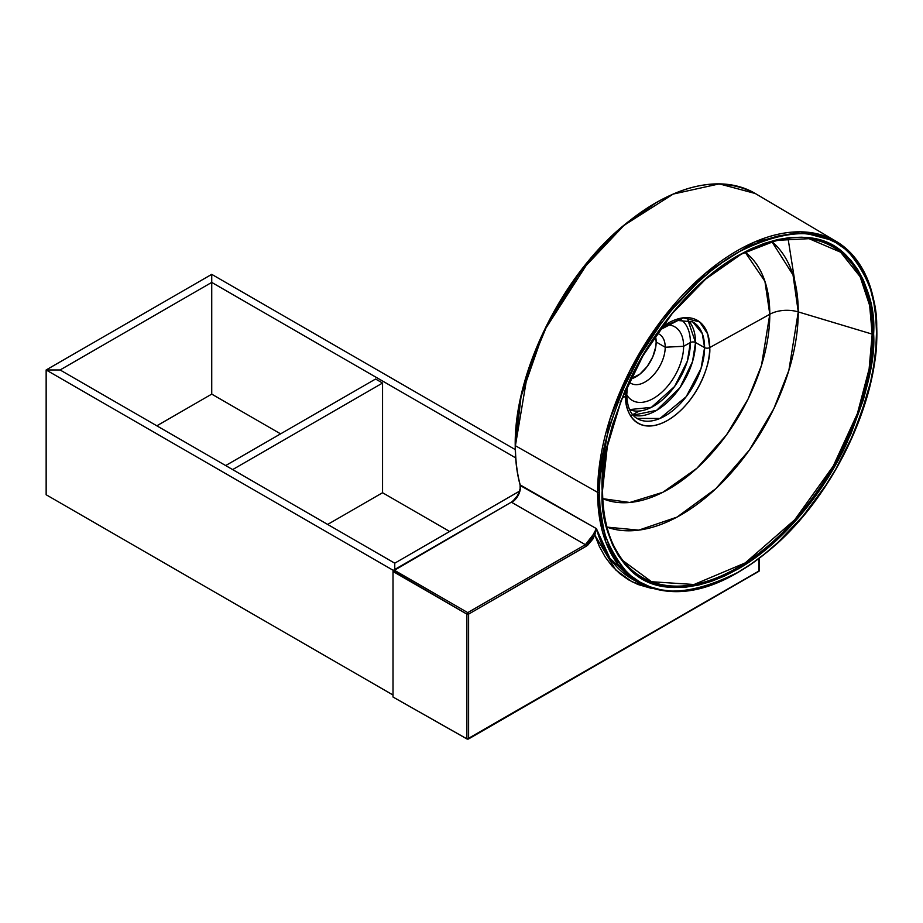 <?xml version="1.0" encoding="UTF-8"?>
<svg xmlns="http://www.w3.org/2000/svg" width="923" height="923" viewBox="0 0 923 923"><rect width="100%" height="100%" fill="white"/><g stroke="black" fill="none" stroke-linecap="round" stroke-linejoin="round"><path stroke-width="1.38" d="M327.653 524.437L382.56 492.732L327.653 524.437M232.654 469.588L382.56 383.045L382.56 492.732L382.56 383.045L232.654 469.588M225.685 465.561L375.592 379.018L382.56 383.045L375.592 379.018L225.685 465.561M60.099 369.961L46.15 369.961L211.736 274.35L211.736 282.403L60.099 369.961L46.15 369.961L46.15 494.751L393.013 695.007L46.15 494.751L46.15 369.961L46.15 494.751L46.15 369.961L60.099 369.961L394.756 563.18L60.099 369.961L46.15 369.961L393.394 570.437L46.15 369.961L211.736 274.35L211.736 282.403L60.099 369.961M156.841 425.815L211.736 394.109L211.736 282.403L211.736 394.109L211.736 282.403L515.645 457.866L211.736 282.403L211.736 274.35L515.265 449.593L211.736 274.35L211.736 394.109L280.592 433.856L211.736 394.109L156.841 425.815M449.663 531.475L382.56 492.732L449.663 531.475M394.756 563.18L394.756 569.479L394.756 563.18L394.756 569.479L394.756 563.18L519.522 491.151L394.756 563.18M630.536 379.041A28.348 16.372 120 0 0 656.172 342.006L665.206 347.233A28.348 16.372 -60 0 1 652.826 375.753A28.348 16.372 -60 0 1 630.986 383.345A28.348 16.372 -60 0 1 629.14 381.972A28.348 16.372 120 0 0 651.511 377.08A28.348 16.372 120 0 0 665.206 347.233L683.608 346.298A42.493 24.54 -60 0 1 660.568 393.336A42.493 24.54 -60 0 1 626.786 394.859A42.493 24.54 120 0 0 660.568 393.336A42.493 24.54 120 0 0 683.608 346.298L690.392 342.537A51.907 29.963 -60 0 1 668.875 393.533A51.907 29.963 -60 0 1 629.555 409.593L651.396 407.343L674.586 386.495L687.358 361.147L690.392 342.537A3.692 2.134 180 0 1 695.515 342.537L692.527 361.597L680.009 387.591L656.657 410.308L633.086 415.188A55.53 32.063 120 0 0 674.032 395.367A55.53 32.063 120 0 0 695.515 342.537L704.584 347.59A55.749 32.19 -60 0 1 680.02 403.928A55.749 32.19 -60 0 1 636.951 418.419L659.968 418.465L686.204 396.682L701.065 368.415L704.584 347.59A3.692 2.134 0 0 0 709.706 347.59L707.722 334.011L699.669 321.931L683.274 317.824L661.272 327.653A59.372 34.278 120 0 1 709.706 347.59L769.794 314.27A142.673 82.378 -60 0 1 710.768 454.335A142.673 82.378 -60 0 1 602.765 498.662L629.774 502.481L662.829 492.305L696.9 468.273L726.459 434.964L748.126 398.921L761.487 365.37L769.794 314.27A24.656 14.237 180 0 1 798.257 311.905L788.877 370.354L773.832 408.681L749.407 450.02L715.936 488.59L677.009 517.111L638.751 530.137L606.965 527.114A165.69 95.669 120 0 0 731.304 472.795A165.69 95.669 120 0 0 798.257 311.905L872.189 334.126A190.761 110.137 -60 0 1 774.616 540.14A190.761 110.137 -60 0 1 623.06 560.769L651.546 581.732L694.038 584.501L745.23 562.915L794.738 519.776L833.238 466.103L857.398 413.585L869.108 369.004L872.189 334.126A1.235 0.715 0 0 0 873.631 333.999C875.442 305.709 866.397 279.588 846.495 255.636C822.924 231.212 786.731 231.212 737.915 255.636C691.846 281.619 650.173 335.326 629.348 381.014C609.434 427.949 600.388 464.511 602.2 490.713A1.235 0.715 0 0 0 602.419 489.882A1.235 0.715 180 0 1 602.2 490.713L602.857 474.976L604.807 458.627L608.038 441.84L612.526 424.776L625.067 390.441L641.947 356.947L651.823 340.922L673.94 311.086L698.515 285.138L711.437 273.935L724.613 264.07L737.915 255.636L751.218 248.714L764.394 243.36L777.316 239.645L789.857 237.58L801.891 237.211L813.313 238.515L824.02 241.503L833.884 246.129L842.826 252.36L850.764 260.136L857.605 269.378L863.305 279.992L867.793 291.876L871.024 304.925L872.985 319.012L873.631 333.999L872.985 349.736L871.024 366.073L867.793 382.86L863.305 399.936L850.764 434.272L833.884 467.765L824.02 483.79L801.891 513.626L777.316 539.574L764.394 550.766L751.218 560.63L737.915 569.064L724.613 575.998L711.437 581.34L698.515 585.067L685.974 587.12L673.94 587.501L662.518 586.186L651.823 583.209L641.947 578.571L633.005 572.341L625.067 564.576L618.225 555.334L612.526 544.72L608.038 532.825L604.807 519.776L602.857 505.689L602.2 490.713C600.388 518.991 609.434 545.112 629.348 569.064C652.907 593.489 689.1 593.489 737.915 569.064C783.985 543.093 825.67 489.375 846.495 443.698C866.397 396.763 875.442 360.189 873.631 333.999A1.235 0.715 180 0 1 872.189 334.126L798.257 311.905A165.69 95.669 120 0 0 771.824 241.572L793.007 274.904L798.257 311.905A24.656 14.237 0 0 0 769.794 314.27L764.913 281.296L745.092 252.152A142.673 82.378 -60 0 1 769.794 314.27L709.706 347.59A3.692 2.134 180 0 1 704.584 347.59L695.515 342.537A55.53 32.063 120 0 0 687.958 320.154L695.515 342.537A3.692 2.134 0 0 0 690.392 342.537L683.608 346.298A42.493 24.54 120 0 0 667.202 324.85A42.493 24.54 -60 0 1 683.608 346.298L665.206 347.233A28.348 16.372 120 0 0 657.211 333.353A28.348 16.372 -60 0 1 659.334 334.253A28.348 16.372 -60 0 1 665.206 347.233L656.172 342.006L655.376 336.018A28.348 16.372 120 0 1 656.172 342.006L655.78 346.748L652.792 356.82L647.254 366.396L640.031 374.023L630.536 379.041M626.244 388.329L625.748 396.071A3.692 2.134 0 0 0 626.786 394.594A3.692 2.134 180 0 1 625.748 396.071A59.372 34.278 120 0 0 667.733 420.311A59.372 34.278 120 0 0 709.706 347.59C711.391 360.801 698.803 401.701 667.733 420.311C636.662 437.583 624.063 411.22 625.748 396.071L622.044 398.298L625.748 396.071A59.372 34.278 120 0 1 626.244 388.329M692.688 321.873L702.265 333.549L704.584 347.59A55.749 32.19 -60 0 0 692.688 321.873L677.932 320.489L659.495 330.122M602.419 490.528A190.761 110.137 -60 0 1 602.419 489.882L602.419 490.528M620.06 402.693A190.761 110.137 -60 0 0 620.037 402.74L640.493 359.439L670.652 315.078A190.761 110.137 -60 0 0 670.617 315.112M809.021 238.676L840.576 252.175L860.109 276.658L869.639 305.444L872.189 334.126A190.761 110.137 -60 0 0 809.021 238.676L776.612 240.361L741.319 254.148L705.691 279.104L672.267 313.474L643.446 354.813L621.283 400.213L607.322 446.432L602.557 490.205C602.719 519.926 609.561 543.451 623.06 560.769M836.261 241.422L800.483 231.835L754.656 241.964L705.703 273.058L662.218 319.196L629.936 370.608L609.976 418.927L597.608 492.363A1.235 0.715 0 0 0 599.339 492.363C597.493 465.619 606.734 428.284 627.063 380.345C648.327 333.711 690.877 278.873 737.915 252.348C787.757 227.404 824.712 227.404 848.779 252.348C869.097 276.796 878.338 303.471 876.492 332.349A1.235 0.715 0 0 0 876.85 331.842A1.235 0.715 180 0 1 876.492 332.349C878.338 359.093 869.097 396.429 848.779 444.355C827.516 491.001 784.954 545.839 737.915 572.364C688.073 597.308 651.119 597.308 627.063 572.364C606.734 547.904 597.493 521.241 599.339 492.363A1.235 0.715 180 0 1 597.608 492.363A197.199 113.852 -60 0 1 684.081 293.479A197.199 113.852 -60 0 1 836.261 241.422A197.199 113.852 -60 0 1 876.492 331.345A197.199 113.852 -60 0 1 876.492 333.261L876.492 331.345A1.235 0.715 180 0 1 876.85 331.842C876.354 288.264 862.82 258.117 836.261 241.422L755.279 193.507A198.214 114.44 120 0 0 602.327 245.83A198.214 114.44 120 0 0 515.403 445.728L597.608 492.363L515.403 445.728L527.841 371.923L547.904 323.35L580.336 271.685L624.052 225.304L673.259 194.049L719.317 183.873L755.279 193.507C716.767 173.639 671.782 185.2 620.325 228.2C559.823 279.888 514.18 374.196 515.219 445.474L515.219 445.474C515.23 459.839 516.857 473.038 520.111 485.048L520.191 484.898A198.214 114.44 -60 0 1 515.403 445.728A198.214 114.44 120 0 0 520.191 484.898L596.408 528.625A197.28 113.898 120 0 0 632.901 579.517L639.062 582.99A197.199 113.852 -60 0 1 597.608 492.363L605.696 541.732L618.387 564.934L639.062 582.99C678.601 602.188 724.163 589.474 775.724 544.835C834.3 492.963 877.808 401.401 876.85 331.842M794.818 281.377L787.942 237.788M656.553 202.402L621.929 227L590.259 259.098L543.693 331.553L521.057 396.532L515.403 445.221M687.358 318.954L687.243 317.65M520.318 485.579L596.408 528.625L594.827 535.121L593.189 534.625L594.827 535.121L599.419 546.589L605.119 556.869L611.88 565.868L619.656 573.518L628.355 579.736L637.92 584.478L651.211 588.32L631.805 581.663L615.71 569.929L594.827 535.121L586.243 546.208A1.235 0.715 -120 0 0 585.378 544.697A1.235 0.715 60 0 1 586.243 546.208L468.607 614.118L587.582 545.331L593.327 538.501L596.408 528.625L589.97 540.543L585.378 544.697L467.719 612.63A1.235 0.715 60 0 1 468.607 614.118A1.235 0.715 -120 0 0 467.742 612.618L466.876 614.13A1.235 0.704 -60 0 1 467.742 612.618L393.89 569.976L393.267 570.633L393.013 571.487L466.876 614.13A1.235 0.715 0 0 0 468.607 614.118L468.607 738.919L468.607 614.118A1.235 0.715 180 0 1 466.876 614.13L466.876 738.919A1.235 0.715 0 0 0 468.607 738.919L758.844 571.349L758.844 558.83L758.844 571.349A1.235 0.715 0 0 0 759.202 570.852L467.269 739.069L393.013 697.027L393.013 571.487L393.013 697.027L466.876 738.919L466.876 614.13L393.083 571.06L511.342 502.17L393.89 569.976L467.742 612.618L585.378 544.697L511.342 502.17L514.746 499.412L517.607 495.501L520.353 488.232M516.072 429.022L518.091 412.189L521.414 394.917L531.902 359.635L538.951 341.995L556.327 307.509L566.48 291.01L589.255 260.298M601.658 246.372L614.568 233.577L627.859 222.051L641.427 211.898L655.122 203.222M630.559 415.823L639.293 411.012M876.492 332.349L875.823 317.05L873.827 302.675L870.527 289.349L865.936 277.212L860.132 266.366L853.14 256.94L845.03 249.002L835.903 242.634L825.831 237.915L814.905 234.857L803.241 233.519L790.942 233.911L778.147 236.011L764.948 239.807L751.495 245.276L737.915 252.348L724.336 260.955L710.883 271.027L697.696 282.461L672.59 308.951L660.926 323.754L639.927 355.782L622.702 389.979L609.895 425.03L605.315 442.463L602.004 459.608L600.008 476.291L599.339 492.363L600.008 507.662L602.004 522.037L605.315 535.363L609.895 547.501L615.71 558.334L622.702 567.772L630.801 575.71L639.927 582.067L650.011 586.797L660.926 589.843L672.59 591.182L684.889 590.801L697.696 588.701L710.883 584.894L724.336 579.436L737.915 572.364L751.495 563.757L764.948 553.685L778.147 542.251L803.241 515.761L825.831 485.29L835.903 468.93L853.14 434.733L860.132 417.231L870.527 382.249L873.827 365.104L875.823 348.421L876.492 332.349M625.748 393.106A3.692 2.134 180 0 1 626.786 394.594L627.49 385.549M681.347 319.9A51.907 29.963 -60 0 1 690.392 342.537M520.053 489.363L517.607 495.501L511.78 502.424A12.322 6.969 119.9 0 0 520.191 484.898A12.322 6.969 -60.1 0 1 511.78 502.424L585.378 544.697L593.189 534.625L596.408 528.625L609.907 558.3L632.901 579.517M520.814 486.548L520.191 484.898M626.786 394.594C627.075 406.57 630.467 414.508 636.951 418.419M520.111 489.144L520.111 485.048M759.202 558.173L759.202 570.852"/></g></svg>
